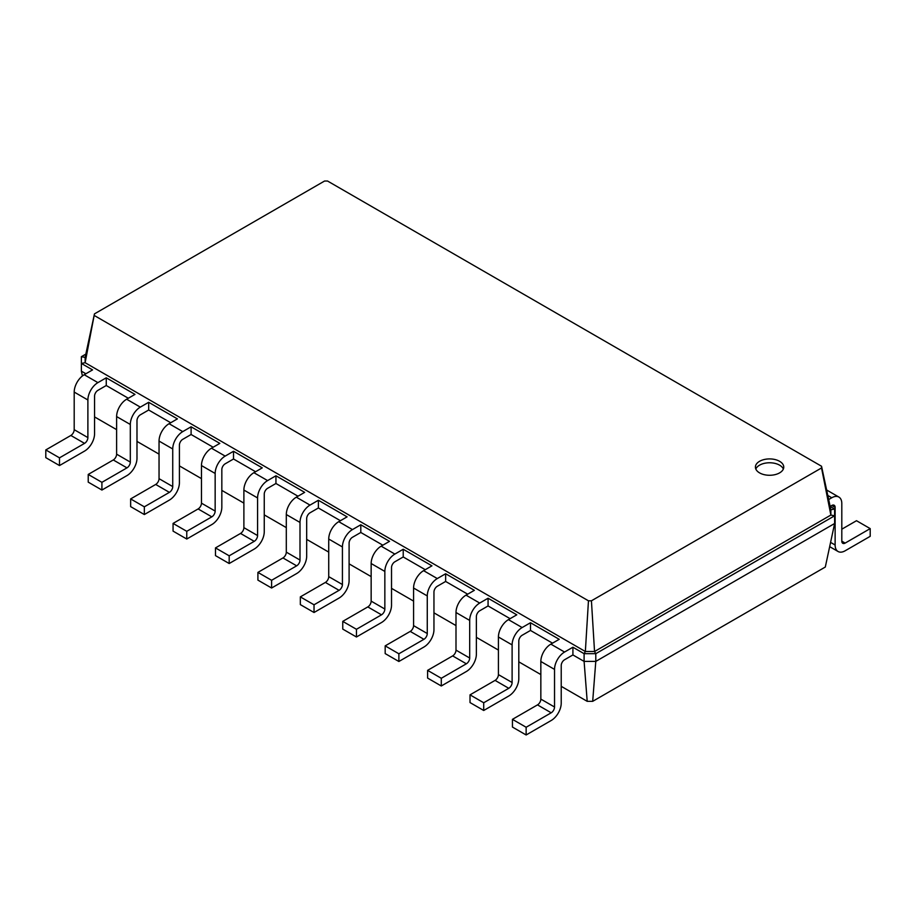<?xml version="1.0" encoding="UTF-8"?>
<svg xmlns="http://www.w3.org/2000/svg" width="916" height="916" viewBox="0 0 916 916"><rect width="100%" height="100%" fill="white"/><g stroke="black" fill="none" stroke-linecap="round" stroke-linejoin="round"><path stroke-width="1.37" d="M564.554 659.76A4.729 2.725 120 0 0 561.222 665.543L561.222 703.144A14.175 8.187 -60 0 1 551.192 720.503L526.139 734.976L526.139 727.258L551.192 712.797A4.729 2.725 120 0 0 554.535 707.003L554.535 669.401A14.175 8.187 -60 0 1 564.554 652.043L572.912 647.223L572.912 654.94L564.554 659.76M526.139 734.976L512.445 727.064L512.445 719.346L537.497 704.885A4.729 2.725 120 0 0 540.841 699.103L540.841 661.489A14.175 8.187 -60 0 1 550.86 644.131L559.218 639.311L530.49 622.731L530.49 630.448L522.131 635.269A4.729 2.725 120 0 0 518.8 641.051L518.8 678.653A14.175 8.187 -60 0 1 508.769 696.011L483.717 710.484L483.717 702.767L508.769 688.305A4.729 2.725 120 0 0 512.113 682.512L512.113 644.91A14.175 8.187 -60 0 1 522.131 627.552L530.49 622.731M592.686 701.335L595.789 661.398L834.625 523.505L825.305 567.038L592.686 701.335L587.202 701.335L561.222 686.324M540.841 674.565L518.8 661.833M498.418 650.074L476.377 637.341M455.996 625.582L433.955 612.85M413.574 601.091L391.521 588.358M371.152 576.599L349.099 563.867M328.73 552.108L306.677 539.375M286.307 527.616L264.255 514.884M243.885 503.113L221.832 490.392M201.463 478.621L179.41 465.9M159.041 454.13L136.988 441.409M116.618 429.638L94.566 416.917M82.406 375.949L81.375 371.152L81.375 356.69L85.841 354.114M85.886 373.751L81.375 371.152M128.309 398.242L106.256 385.522L97.909 390.342A4.729 2.725 120 0 0 94.566 396.124L94.566 433.737A14.175 8.187 -60 0 1 84.547 451.096L59.494 465.557L59.494 457.84L84.547 443.378A4.729 2.725 120 0 0 87.89 437.596L87.89 399.983A14.175 8.187 -60 0 1 97.909 382.625L106.256 377.804L106.256 385.522M170.731 422.745L148.678 410.013L140.331 414.834A4.729 2.725 120 0 0 136.988 420.616L136.988 458.229A14.175 8.187 -60 0 1 126.969 475.587L101.916 490.049L101.916 482.331L126.969 467.87A4.729 2.725 120 0 0 130.312 462.088L130.312 424.474A14.175 8.187 -60 0 1 140.331 407.116L148.678 402.296L148.678 410.013M213.153 447.237L191.101 434.505L182.753 439.325A4.729 2.725 120 0 0 179.41 445.107L179.41 482.721A14.175 8.187 -60 0 1 169.391 500.079L144.339 514.54L144.339 506.823L169.391 492.361A4.729 2.725 120 0 0 172.735 486.579L172.735 448.966A14.175 8.187 -60 0 1 182.753 431.608L191.101 426.787L191.101 434.505M255.575 471.729L233.523 458.996L225.176 463.817A4.729 2.725 120 0 0 221.832 469.599L221.832 507.212A14.175 8.187 -60 0 1 211.814 524.57L186.761 539.032L186.761 531.314L211.814 516.853A4.729 2.725 120 0 0 215.157 511.071L215.157 473.457A14.175 8.187 -60 0 1 225.176 456.099L233.523 451.279L233.523 458.996M297.998 496.22L275.945 483.488L267.598 488.308A4.729 2.725 120 0 0 264.255 494.09L264.255 531.704A14.175 8.187 -60 0 1 254.236 549.062L229.183 563.523L229.183 555.806L254.236 541.345A4.729 2.725 120 0 0 257.579 535.562L257.579 497.949A14.175 8.187 -60 0 1 267.598 480.591L275.945 475.77L275.945 483.488M340.42 520.712L318.379 507.979L310.02 512.8A4.729 2.725 120 0 0 306.677 518.593L306.677 556.195A14.175 8.187 -60 0 1 296.658 573.553L271.605 588.015L271.605 580.297L296.658 565.836A4.729 2.725 120 0 0 300.001 560.054L300.001 522.441A14.175 8.187 -60 0 1 310.02 505.094L318.379 500.262L318.379 507.979M382.842 545.203L360.801 532.471L360.801 524.765L389.518 541.345L381.171 546.165A14.175 8.187 -60 0 0 371.152 563.523L371.152 601.125A4.729 2.725 120 0 1 367.808 606.919L342.756 621.38L342.756 629.097L356.45 636.998L356.45 629.292L381.503 614.819A4.729 2.725 120 0 0 384.846 609.037L384.846 571.435A14.175 8.187 -60 0 1 394.865 554.077L403.223 549.256L403.223 556.962L394.865 561.783A4.729 2.725 120 0 0 391.521 567.577L391.521 605.178A14.175 8.187 -60 0 1 381.503 622.537L356.45 636.998M425.264 569.695L403.223 556.962M467.687 594.186L445.645 581.454L445.645 573.748L474.362 590.328L466.015 595.148A14.175 8.187 -60 0 0 455.996 612.506L455.996 650.12A4.729 2.725 120 0 1 452.653 655.902L427.6 670.363L427.6 678.08L441.294 685.981L441.294 678.275L466.347 663.802A4.729 2.725 120 0 0 469.69 658.02L469.69 620.418A14.175 8.187 -60 0 1 479.709 603.06L488.068 598.24L488.068 605.945L479.709 610.777A4.729 2.725 120 0 0 476.377 616.56L476.377 654.161A14.175 8.187 -60 0 1 466.347 671.52L441.294 685.981M510.109 618.678L488.068 605.945M552.531 643.169L530.49 630.448M587.202 701.335L584.099 661.398L572.912 654.94M834.625 523.505L834.625 515.788L595.789 653.68L595.789 661.398L584.099 661.398L584.099 653.68L572.912 647.223M830.159 506.468L834.625 509.044L834.625 515.788L830.869 515.067L594.541 651.516L595.789 653.68L584.099 653.68L585.347 651.516L85.131 362.713L94.463 313.879L324.573 181.024L327.539 181.024L821.538 466.244L821.538 467.95L591.427 600.804L588.461 600.804L94.463 315.596M526.139 727.258L512.445 719.346M59.494 465.557L45.8 457.645L45.8 449.928L70.853 435.466A4.729 2.725 120 0 0 74.196 429.684L74.196 392.071A14.175 8.187 -60 0 1 84.215 374.724L92.562 369.904L81.375 363.434L85.131 362.713L85.131 357.412L94.463 313.879M101.916 490.049L88.222 482.137L88.222 474.431L113.275 459.958A4.729 2.725 120 0 0 116.618 454.176L116.618 416.574A14.175 8.187 -60 0 1 126.637 399.216L134.984 394.395L106.256 377.804M483.717 710.484L470.022 702.572L470.022 694.855L495.075 680.393A4.729 2.725 120 0 0 498.418 674.611L498.418 636.998A14.175 8.187 -60 0 1 508.437 619.64L516.796 614.819L488.068 598.24M144.339 514.54L130.644 506.628L130.644 498.922L155.697 484.45A4.729 2.725 120 0 0 159.041 478.667L159.041 441.065A14.175 8.187 -60 0 1 169.059 423.707L177.406 418.887L148.678 402.296M186.761 539.032L173.067 531.12L173.067 523.414L198.119 508.941A4.729 2.725 120 0 0 201.463 503.159L201.463 465.557A14.175 8.187 -60 0 1 211.481 448.199L219.829 443.378L191.101 426.787M445.645 581.454L437.287 586.274A4.729 2.725 120 0 0 433.955 592.068L433.955 629.67A14.175 8.187 -60 0 1 423.925 647.028L398.872 661.489L398.872 653.784L423.925 639.311A4.729 2.725 120 0 0 427.268 633.529L427.268 595.927A14.175 8.187 -60 0 1 437.287 578.568L445.645 573.748M398.872 661.489L385.178 653.589L385.178 645.872L410.231 631.41A4.729 2.725 120 0 0 413.574 625.628L413.574 588.015A14.175 8.187 -60 0 1 423.593 570.657L431.94 565.836L403.223 549.256M229.183 563.523L215.489 555.623L215.489 547.905L240.542 533.444A4.729 2.725 120 0 0 243.885 527.65L243.885 490.049A14.175 8.187 -60 0 1 253.904 472.69L262.251 467.87L233.523 451.279M271.605 588.015L257.911 580.114L257.911 572.397L282.964 557.936A4.729 2.725 120 0 0 286.307 552.142L286.307 514.54A14.175 8.187 -60 0 1 296.326 497.182L304.673 492.361L275.945 475.77M360.801 532.471L352.442 537.291A4.729 2.725 120 0 0 349.099 543.085L349.099 580.687A14.175 8.187 -60 0 1 339.08 598.045L314.028 612.506L314.028 604.789L339.08 590.328A4.729 2.725 120 0 0 342.424 584.545L342.424 546.944A14.175 8.187 -60 0 1 352.442 529.585L360.801 524.765M314.028 612.506L300.334 604.606L300.334 596.888L325.386 582.427A4.729 2.725 120 0 0 328.73 576.633L328.73 539.032A14.175 8.187 -60 0 1 338.748 521.673L347.095 516.853L318.379 500.262M591.427 600.804L594.541 651.516L585.347 651.516L588.461 600.804M759.559 461.309A14.175 8.187 0 0 0 755.414 467.091A14.175 8.187 0 0 0 769.577 475.278A14.175 8.187 0 0 0 783.753 467.091A14.175 8.187 0 0 0 775.005 459.534A14.175 8.187 0 0 0 759.559 461.309M483.717 702.767L470.022 694.855M830.148 506.422L831.785 505.472A4.729 2.725 -60 0 1 834.144 505.243A4.729 2.725 -60 0 1 835.129 507.407L835.129 545.009A14.175 8.187 120 0 0 838.06 551.501A14.175 8.187 120 0 0 845.147 550.791L870.2 536.329L870.2 528.612L845.147 543.085A4.729 2.725 -60 0 1 842.789 543.314A4.729 2.725 -60 0 1 841.804 541.15L841.804 503.548A14.175 8.187 120 0 0 838.873 497.056A14.175 8.187 120 0 0 831.785 497.754L828.682 499.552M81.375 356.69L85.131 357.412M59.494 457.84L45.8 449.928M101.916 482.331L88.222 474.431M441.294 678.275L427.6 670.363M144.339 506.823L130.644 498.922M398.872 653.784L385.178 645.872M186.761 531.314L173.067 523.414M356.45 629.292L342.756 621.38M229.183 555.806L215.489 547.905M314.028 604.789L300.334 596.888M271.605 580.297L257.911 572.397M834.625 509.044L830.869 509.765L830.869 515.067L821.538 467.95M830.869 509.765L821.538 466.244M783.352 469.026A14.175 8.187 0 0 0 773.413 463.072A14.175 8.187 0 0 0 759.559 465.168A14.175 8.187 0 0 0 755.815 469.026M870.2 528.612L856.506 520.712L841.804 529.196M564.554 652.043L550.86 644.131M554.535 669.401L540.841 661.489M554.535 707.003L540.841 699.103M551.192 712.797L537.497 704.885M522.131 627.552L508.437 619.64M97.909 382.625L84.215 374.724M479.709 603.06L466.015 595.148M140.331 407.116L126.637 399.216M437.287 578.568L423.593 570.657M182.753 431.608L169.059 423.707M394.865 554.077L381.171 546.165M225.176 456.099L211.481 448.199M352.442 529.585L338.748 521.673M267.598 480.591L253.904 472.69M310.02 505.094L296.326 497.182M512.113 644.91L498.418 636.998M512.113 682.512L498.418 674.611M508.769 688.305L495.075 680.393M87.89 399.983L74.196 392.071M87.89 437.596L74.196 429.684M84.547 443.378L70.853 435.466M130.312 424.474L116.618 416.574M130.312 462.088L116.618 454.176M126.969 467.87L113.275 459.958M469.69 620.418L455.996 612.506M469.69 658.02L455.996 650.12M466.347 663.802L452.653 655.902M172.735 448.966L159.041 441.065M172.735 486.579L159.041 478.667M169.391 492.361L155.697 484.45M427.268 595.927L413.574 588.015M427.268 633.529L413.574 625.628M423.925 639.311L410.231 631.41M215.157 473.457L201.463 465.557M215.157 511.071L201.463 503.159M211.814 516.853L198.119 508.941M384.846 571.435L371.152 563.523M384.846 609.037L371.152 601.125M381.503 614.819L367.808 606.919M257.579 497.949L243.885 490.049M257.579 535.562L243.885 527.65M254.236 541.345L240.542 533.444M342.424 546.944L328.73 539.032M342.424 584.545L328.73 576.633M339.08 590.328L325.386 582.427M300.001 522.441L286.307 514.54M300.001 560.054L286.307 552.142M296.658 565.836L282.964 557.936M831.785 505.472L835.129 507.407M827.801 495.464L831.785 497.754M841.804 541.15L845.147 543.085M830.583 542.386L835.129 545.009M838.873 497.056L826.633 489.991M838.06 551.501L829.667 546.646"/></g></svg>
